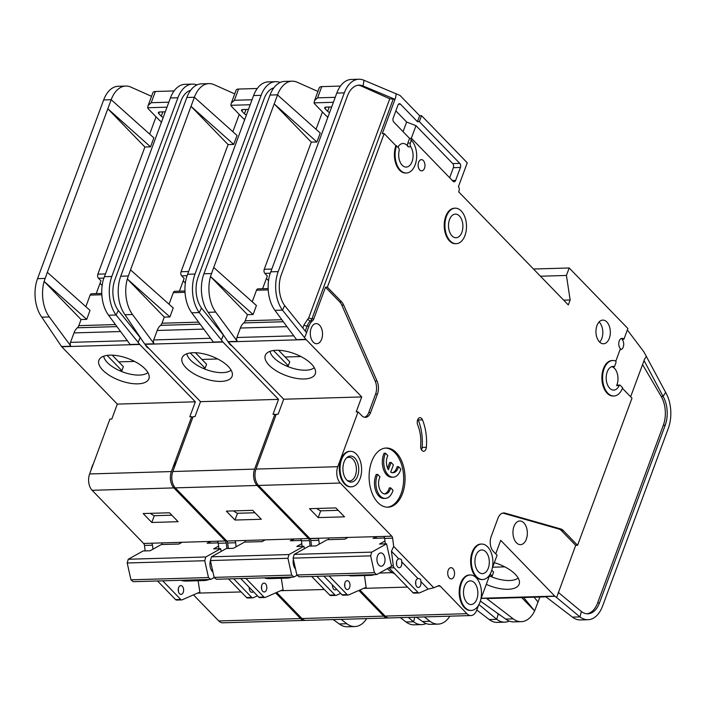 <?xml version="1.0" encoding="UTF-8"?>
<svg xmlns="http://www.w3.org/2000/svg" width="706" height="706" viewBox="0 0 706 706"><rect width="100%" height="100%" fill="white"/><g stroke="black" fill="none" stroke-linecap="round" stroke-linejoin="round"><path stroke-width="1.06" d="M332.579 585.053A4.439 2.7 -91.7 0 1 332.535 586.801M261.794 585.159A4.439 2.7 -91.7 0 1 263.982 583.112A4.439 2.7 -91.7 0 1 266.427 585.38A4.439 2.7 -91.7 0 1 266.427 589.942A4.439 2.7 -91.7 0 1 264.247 591.99A4.439 2.7 -91.7 0 1 261.802 589.713A4.439 2.7 -91.7 0 1 261.794 585.159M261.564 588.883A4.439 2.7 88.3 0 0 261.494 586.368M176.509 461.521A17.756 10.784 88.3 0 0 175.176 464.38A17.756 10.784 88.3 0 0 174.241 467.646M186.861 353.768A24.269 10.669 -159.7 0 0 190.585 360.148A24.269 10.669 -159.7 0 0 222.514 372.644A24.269 10.669 -159.7 0 0 231.091 370.129M228.25 366.44A26.643 11.711 20.3 0 1 232.398 374.789A26.643 11.711 20.3 0 1 213.98 380.931A26.643 11.711 20.3 0 1 185.925 367.676A26.643 11.711 20.3 0 1 182.845 356.459A26.643 11.711 20.3 0 1 203.443 353.803A26.643 11.711 20.3 0 1 228.25 366.44M234.727 93.889L214.033 84.658A29.599 17.977 88.3 0 0 208.958 83.617A29.599 17.977 88.3 0 0 194.379 97.269L237.048 135.446L233.73 144.421L228.082 144.58L181.054 271.731A2.956 1.8 88.3 0 0 181.671 275.817L186.993 275.658M239.255 114.39L232.848 131.704M244.205 120.929L244.452 119.19M185.343 283.088L183.216 280.891M179.412 291.172L184.142 278.367L181.671 275.817M222.928 342.022L144.906 344.307L200.513 401.661L278.535 399.375L222.928 342.022A2.956 1.8 -91.7 0 1 222.734 341.783L213.336 342.066L191.741 312.793A29.599 17.977 -91.7 0 1 186.525 277.237L253.595 95.539A29.599 17.977 -91.7 0 1 268.174 81.887L275.693 81.667A29.599 17.977 88.3 0 0 261.114 95.319L195.006 274.043A29.599 17.977 88.3 0 0 199.26 312.573L201.501 308.054A23.677 14.376 -91.7 0 1 198.095 277.229L264.203 98.505A23.677 14.376 -91.7 0 1 273.831 87.879M228.082 144.58L191.017 106.341L130.522 269.886L173.226 307.966L169.908 316.941L127.318 278.967A29.599 17.977 88.3 0 0 132.525 314.523L154.111 343.796A2.956 1.8 -91.7 0 1 153.687 339.939L157.191 330.47A14.208 8.631 -91.7 0 1 160.589 325.342A5.922 3.592 88.3 0 0 162.009 323.216L164.269 317.1L169.908 316.941M169.034 304.224L173.305 292.672L185.034 292.328M184.972 291.004L174.761 291.304A2.956 1.8 88.3 0 0 173.305 292.672M194.335 97.366L191.017 106.341L233.73 144.421M208.958 83.617L201.431 83.837A29.599 17.977 88.3 0 0 186.852 97.49L120.744 276.214A29.599 17.977 88.3 0 0 124.997 314.744L132.525 314.523M164.269 317.1L127.301 278.967L130.522 269.886M217.748 358.975L201.916 359.442M190.285 352.956L205.093 368.223L202.949 368.285M195.412 352.726L206.567 364.234L205.093 368.223M278.535 399.375L273.001 414.334L274.881 414.281L254.592 469.128L172.811 471.52L193.1 416.672L194.98 416.619L200.513 401.661M144.906 344.307A2.956 1.8 -91.7 0 1 144.712 344.069L124.997 314.744M232.009 345.905A10.06 6.116 -91.7 0 1 228.523 342.313M222.734 341.783L221.34 339.895L223.343 335.085L201.501 308.054M223.378 335.05L222.311 337.936M280.185 82.461A29.599 17.977 88.3 0 0 275.693 81.667M358.842 590.454L383.72 616.126L301.939 618.518A11.834 7.192 88.3 0 0 305.98 620.38L387.762 617.988A11.834 7.192 88.3 0 0 388.459 617.909M301.939 618.518L276.673 592.449M254.592 469.128A11.834 7.192 88.3 0 0 257.081 485.472L308.513 538.528L234.816 540.787A2.956 1.8 -91.7 0 1 235.654 542.764L227.659 542.993L228.356 548.474M227.659 542.993A2.956 1.8 88.3 0 0 226.82 541.025L175.3 487.864L257.081 485.472M172.811 471.52A11.834 7.192 88.3 0 0 175.3 487.864M383.72 616.126A11.834 7.192 88.3 0 0 387.762 617.988M275.887 415.322L274.881 414.281M300.738 538.757L308.513 538.528M308.663 538.696A2.956 1.8 -91.7 0 1 309.44 540.602L301.453 540.84A2.956 1.8 88.3 0 0 300.677 538.925M310.137 546.082L309.44 540.602M221.34 339.895L199.26 312.573L191.741 312.793M500.475 615.367A23.677 14.376 -91.7 0 1 498.198 613.982L496.759 619.33A29.599 17.977 88.3 0 0 504.808 622.162L497.289 622.383A29.599 17.977 -91.7 0 1 489.24 619.55L476.806 610.028M424.306 616.912L430.016 621.289A29.599 17.977 88.3 0 0 438.064 624.113A29.599 17.977 88.3 0 0 449.863 616.17M430.016 621.289L422.497 621.509A29.599 17.977 88.3 0 0 430.545 624.333L438.064 624.113M504.808 622.162A29.599 17.977 88.3 0 0 509.247 621.103M489.24 619.55L496.759 619.33L478.942 604.548M422.497 621.509L416.363 617.15M496.221 612.34L498.198 613.982M245.891 578.39L263.947 597.02A2.956 1.8 88.3 0 0 264.953 597.479A2.956 1.8 88.3 0 0 265.377 597.382L281.685 590.251A2.956 1.8 -91.7 0 1 282.109 590.154A2.956 1.8 -91.7 0 1 283.115 590.622L324.336 589.519M235.654 542.764L236.157 546.771M252.669 510.341L226.352 511.118L235.001 520.04L261.317 519.263L252.669 510.341M301.453 540.84L302.142 546.312M316.862 576.317L334.918 594.937A2.956 1.8 88.3 0 0 335.924 595.405A2.956 1.8 88.3 0 0 336.347 595.308L340.68 593.411M283.212 590.719L281.323 578.285M242.582 109.554L241.964 111.204L244.435 113.754L246.032 109.448M241.964 111.204A2.956 1.297 20.3 0 1 241.54 110.11A2.956 1.297 20.3 0 1 242.776 109.545L248.477 109.377M246.42 114.937A2.956 1.297 20.3 0 1 244.435 113.754M250.198 104.735L230.853 105.3L231.347 103.023L234.41 100.27L252.033 99.758M244.779 119.367A5.922 2.603 20.3 0 1 242.502 117.743L231.692 106.588A5.922 2.603 20.3 0 1 230.853 105.3M301.815 543.682L296.811 546.47L303.862 546.267L304.401 548.694M295.532 569.01A8.437 5.127 -91.7 0 1 294.499 567.553A8.437 5.127 -91.7 0 1 293.361 559.24M295.337 568.145A6.663 4.042 -91.7 0 1 294.181 566.927M265.359 539.79L262.12 541.599L244.497 542.12L233.359 548.324L226.308 548.536L211.456 556.813L210.397 560.555L214.139 577.393L216.442 579.255L293.996 576.987L291.684 575.116L214.139 577.393M210.397 560.555L287.942 558.287L291.684 575.116M211.456 556.813L289.01 554.545L287.942 558.287M297.164 575.222L293.996 576.987M289.01 554.545L303.862 546.267M301.391 540.452L290.316 540.778L293.29 539.119M257.284 88.506L238.557 89.053A5.922 2.603 -159.7 0 0 236.095 90.183L231.347 103.023M293.29 538.978A37.586 22.83 88.3 0 0 293.334 540.69M260.205 597.541A2.956 1.8 -91.7 0 1 259.782 597.638A2.956 1.8 -91.7 0 1 258.775 597.17L240.72 578.541M292.196 577.04A37.886 23.007 -91.7 0 1 287.157 578.117A37.886 23.007 -91.7 0 1 282.056 577.332M263.056 541.078A37.886 23.007 -91.7 0 1 263.029 539.861M233.615 510.906A28.408 17.253 88.3 0 0 237.498 513.271L255.007 512.759M336.612 589.21A4.439 2.7 -91.7 0 1 335.218 589.907A4.439 2.7 -91.7 0 1 332.402 584.868M311.69 576.467L329.746 595.096A2.956 1.8 88.3 0 0 330.752 595.555L335.924 595.405M245.167 540.381A37.886 23.007 88.3 0 0 245.211 542.093M264.203 577.852A37.886 23.007 88.3 0 0 269.295 578.638L287.157 578.117M237.498 513.271L235.001 520.04M249.386 587.489A4.439 2.7 -91.7 0 1 249.342 589.236M178.6 587.595A4.439 2.7 -91.7 0 1 180.789 585.548A4.439 2.7 -91.7 0 1 183.233 587.816A4.439 2.7 -91.7 0 1 183.242 592.369A4.439 2.7 -91.7 0 1 181.054 594.417A4.439 2.7 -91.7 0 1 178.609 592.149A4.439 2.7 -91.7 0 1 178.6 587.595M178.371 591.31A4.439 2.7 88.3 0 0 178.3 588.804M93.316 463.957A17.756 10.784 88.3 0 0 91.983 466.816A17.756 10.784 88.3 0 0 91.048 470.081M103.667 356.195A24.269 10.669 -159.7 0 0 107.391 362.584A24.269 10.669 -159.7 0 0 139.329 375.08A24.269 10.669 -159.7 0 0 147.907 372.556M145.057 368.876A26.643 11.711 20.3 0 1 149.204 377.216A26.643 11.711 20.3 0 1 130.786 383.367A26.643 11.711 20.3 0 1 102.732 370.112A26.643 11.711 20.3 0 1 99.652 358.886A26.643 11.711 20.3 0 1 120.249 356.239A26.643 11.711 20.3 0 1 145.057 368.876M151.534 96.325L130.839 87.094A29.599 17.977 88.3 0 0 125.765 86.053A29.599 17.977 88.3 0 0 111.186 99.705L153.855 137.873L150.537 146.848L144.898 147.016L97.86 274.166A2.956 1.8 88.3 0 0 98.487 278.252L103.808 278.093M156.061 116.825L149.654 134.14M161.012 123.365L161.259 121.626M102.149 285.524L100.023 283.327M96.219 293.608L100.958 280.803L98.487 278.252M139.735 344.457L61.713 346.734L117.32 404.097L195.341 401.811L139.735 344.457A2.956 1.8 -91.7 0 1 139.541 344.219L130.142 344.493L108.547 315.229A29.599 17.977 -91.7 0 1 103.332 279.673L170.402 97.966A29.599 17.977 -91.7 0 1 184.981 84.323L192.5 84.102A29.599 17.977 88.3 0 0 177.921 97.755L111.813 276.47A29.599 17.977 88.3 0 0 116.066 315.008L118.308 310.49A23.677 14.376 -91.7 0 1 114.901 279.664L181.01 100.94A23.677 14.376 -91.7 0 1 190.646 90.315M144.898 147.016L107.824 108.777L47.328 272.322L90.033 310.393L86.714 319.368L44.125 281.403A29.599 17.977 88.3 0 0 49.332 316.959L70.918 346.231A2.956 1.8 -91.7 0 1 70.494 342.375L73.998 332.905A14.208 8.631 -91.7 0 1 77.395 327.778A5.922 3.592 88.3 0 0 78.816 325.642L81.075 319.536L86.714 319.368M85.841 306.66L90.112 295.108L101.841 294.764M101.779 293.44L91.568 293.74A2.956 1.8 88.3 0 0 90.112 295.108M111.142 99.802L107.824 108.777L150.537 146.848M125.765 86.053L118.246 86.273A29.599 17.977 88.3 0 0 103.667 99.925L37.55 278.649A29.599 17.977 88.3 0 0 41.804 317.179L49.332 316.959M81.075 319.536L44.116 281.403L47.328 272.322M134.555 361.41L118.723 361.869M107.091 355.383L121.9 370.659L119.755 370.721M112.219 355.162L123.374 366.67L121.9 370.659M195.341 401.811L189.808 416.769L191.688 416.716L171.399 471.564L89.618 473.955L109.907 419.108L111.786 419.055L117.32 404.097M61.713 346.734A2.956 1.8 -91.7 0 1 61.519 346.505L41.804 317.179M148.816 348.332A10.06 6.116 -91.7 0 1 145.33 344.74M139.541 344.219L138.147 342.331L140.15 337.521L118.308 310.49M140.185 337.486L139.117 340.371M197 84.897A29.599 17.977 88.3 0 0 192.5 84.102M275.649 592.89L300.535 618.553L218.745 620.953A11.834 7.192 88.3 0 0 222.787 622.807L304.568 620.415A11.834 7.192 88.3 0 0 305.274 620.345M218.745 620.953L193.479 594.884M171.399 471.564A11.834 7.192 88.3 0 0 173.888 487.908L225.32 540.964L151.622 543.223A2.956 1.8 -91.7 0 1 152.461 545.2L144.465 545.429L145.162 550.909M144.465 545.429A2.956 1.8 88.3 0 0 143.627 543.452L92.107 490.299L173.888 487.908M89.618 473.955A11.834 7.192 88.3 0 0 92.107 490.299M300.535 618.553A11.834 7.192 88.3 0 0 304.568 620.415M192.694 417.758L191.688 416.716M217.545 541.193L225.32 540.964M225.47 541.123A2.956 1.8 -91.7 0 1 226.247 543.038L218.26 543.276A2.956 1.8 88.3 0 0 217.483 541.361M226.944 548.518L226.247 543.038M138.147 342.331L116.066 315.008L108.547 315.229M414.793 617.194L413.566 621.765A29.599 17.977 88.3 0 0 421.614 624.598L414.095 624.819A29.599 17.977 -91.7 0 1 406.047 621.986L400.337 617.618M341.113 619.347L346.822 623.725A29.599 17.977 88.3 0 0 354.871 626.549A29.599 17.977 88.3 0 0 366.67 618.597M346.822 623.725L339.304 623.945A29.599 17.977 88.3 0 0 347.352 626.769L354.871 626.549M417.281 617.803A23.677 14.376 -91.7 0 1 416.072 617.159M421.614 624.598A29.599 17.977 88.3 0 0 426.053 623.539M406.047 621.986L413.566 621.765L408.28 617.379M339.304 623.945L333.17 619.577M162.698 580.826L180.754 599.456A2.956 1.8 88.3 0 0 181.76 599.915A2.956 1.8 88.3 0 0 182.183 599.818L198.492 592.687A2.956 1.8 -91.7 0 1 198.915 592.59A2.956 1.8 -91.7 0 1 199.922 593.058L241.143 591.946M152.461 545.2L152.964 549.197M169.475 512.777L143.159 513.553L151.808 522.475L178.124 521.699L169.475 512.777M218.26 543.276L218.948 548.747M233.668 578.752L251.724 597.373A2.956 1.8 88.3 0 0 252.73 597.841A2.956 1.8 88.3 0 0 253.154 597.744L257.496 595.846M200.019 593.155L198.13 580.72M159.388 111.989L158.779 113.64L161.25 116.19L162.839 111.883M158.779 113.64A2.956 1.297 20.3 0 1 158.347 112.545A2.956 1.297 20.3 0 1 159.582 111.98L165.283 111.813M163.227 117.372A2.956 1.297 20.3 0 1 161.25 116.19M167.004 107.171L147.66 107.736L148.163 105.45L151.216 102.705L168.84 102.193M161.586 121.803A5.922 2.603 20.3 0 1 159.309 120.179L148.498 109.024A5.922 2.603 20.3 0 1 147.66 107.736M218.622 546.117L213.618 548.906L220.669 548.694L221.252 551.351M212.938 572.001A8.437 5.127 -91.7 0 1 211.306 569.98A8.437 5.127 -91.7 0 1 210.414 560.643M212.691 570.889A6.663 4.042 -91.7 0 1 210.997 569.363M182.174 542.226L178.927 544.035L161.303 544.555L150.166 550.759L143.115 550.971L128.263 559.249L127.204 562.991L130.945 579.82L133.257 581.691L210.803 579.423L208.491 577.552L130.945 579.82M127.204 562.991L204.758 560.723L208.491 577.552M128.263 559.249L205.817 556.981L204.758 560.723M214.262 577.49L210.803 579.423M205.817 556.981L220.669 548.694M218.198 542.888L207.123 543.214L210.097 541.555M174.091 90.942L155.364 91.489A5.922 2.603 -159.7 0 0 152.902 92.618L148.163 105.45M210.097 541.414A37.586 22.83 88.3 0 0 210.141 543.126M177.012 599.968A2.956 1.8 -91.7 0 1 176.588 600.065A2.956 1.8 -91.7 0 1 175.582 599.606L157.526 580.976M209.002 579.476A37.886 23.007 -91.7 0 1 203.963 580.553A37.886 23.007 -91.7 0 1 198.871 579.767M179.862 543.514A37.886 23.007 -91.7 0 1 179.836 542.296M150.431 513.333A28.408 17.253 88.3 0 0 154.305 515.707L171.814 515.195M253.419 591.646A4.439 2.7 -91.7 0 1 252.024 592.343A4.439 2.7 -91.7 0 1 249.209 587.304M228.497 578.902L246.553 597.523A2.956 1.8 88.3 0 0 247.559 597.991L252.73 597.841M161.974 542.817A37.886 23.007 88.3 0 0 162.018 544.529M181.01 580.288A37.886 23.007 88.3 0 0 186.102 581.073L203.963 580.553M154.305 515.707L151.808 522.475M349.62 587.507A4.439 2.7 -91.7 0 1 347.44 589.554A4.439 2.7 -91.7 0 1 344.996 587.277A4.439 2.7 -91.7 0 1 344.987 582.724A4.439 2.7 -91.7 0 1 347.175 580.676A4.439 2.7 -91.7 0 1 349.62 582.953A4.439 2.7 -91.7 0 1 349.62 587.507M418.261 578.593L417.996 578.611A4.439 2.7 88.3 0 0 415.958 580.65A4.439 2.7 88.3 0 0 415.966 585.203A4.439 2.7 88.3 0 0 418.411 587.471A4.439 2.7 88.3 0 0 420.591 585.424A4.439 2.7 88.3 0 0 420.776 581.479C421.138 579.52 420.211 578.558 417.996 578.611L401.626 561.72C401.988 559.761 401.061 558.799 398.846 558.852L391.451 551.236L393.674 546.4L392.633 538.166A2.956 1.8 88.3 0 0 391.795 536.198L340.274 483.036L258.484 485.437L309.916 538.493L383.808 536.428A2.956 1.8 -91.7 0 1 384.646 538.404L385.335 543.885M399.111 558.843L398.846 558.852A4.439 2.7 88.3 0 0 396.807 560.891A4.439 2.7 88.3 0 0 396.816 565.444A4.439 2.7 88.3 0 0 399.261 567.721A4.439 2.7 88.3 0 0 401.44 565.674A4.439 2.7 88.3 0 0 401.626 561.72M488.296 568.171A11.834 7.192 -91.7 0 1 482.463 573.634A11.834 7.192 -91.7 0 1 475.941 567.571A11.834 7.192 -91.7 0 1 475.941 555.428A11.834 7.192 -91.7 0 1 481.766 549.965A11.834 7.192 -91.7 0 1 488.287 556.019A11.834 7.192 -91.7 0 1 488.296 568.171M476.859 599.085A11.834 7.192 -91.7 0 1 471.026 604.548A11.834 7.192 -91.7 0 1 464.513 598.485A11.834 7.192 -91.7 0 1 464.504 586.342A11.834 7.192 -91.7 0 1 470.337 580.879A11.834 7.192 -91.7 0 1 476.85 586.933A11.834 7.192 -91.7 0 1 476.859 599.085M377.657 474.414A14.8 8.984 88.3 0 0 377.154 475.623A14.8 8.984 88.3 0 0 377.163 490.811A14.8 8.984 88.3 0 0 385.308 498.383L383.896 498.427A14.8 8.984 88.3 0 1 375.751 490.855A14.8 8.984 88.3 0 1 375.742 475.667A14.8 8.984 88.3 0 1 376.245 474.458L377.657 474.414L379.987 476.824A10.361 6.292 88.3 0 0 379.475 478.015A10.361 6.292 88.3 0 0 379.475 488.649A10.361 6.292 88.3 0 0 385.185 493.944A10.361 6.292 88.3 0 0 390.286 489.17A10.361 6.292 88.3 0 0 390.692 487.864L389.28 487.908A10.361 6.292 -91.7 0 1 388.874 489.205A10.361 6.292 -91.7 0 1 384.47 493.9M385.308 498.383A14.8 8.984 88.3 0 0 392.598 491.561A14.8 8.984 88.3 0 0 393.021 490.273L390.692 487.864M393.145 477.194L391.742 477.23A14.8 8.984 88.3 0 1 383.596 469.658A14.8 8.984 88.3 0 1 383.587 454.479A14.8 8.984 88.3 0 1 384.082 453.27L385.494 453.226A14.8 8.984 88.3 0 0 384.991 454.435A14.8 8.984 88.3 0 0 384.999 469.622A14.8 8.984 88.3 0 0 393.145 477.194A14.8 8.984 88.3 0 0 400.443 470.364A14.8 8.984 88.3 0 0 400.858 469.075L398.528 466.675L397.116 466.71A10.361 6.292 -91.7 0 1 392.315 472.711M385.494 453.226L387.823 455.635A10.361 6.292 88.3 0 0 387.312 456.826A10.361 6.292 88.3 0 0 388.406 469.728L391.098 462.448L393.41 464.839L390.718 472.12A10.361 6.292 88.3 0 0 393.021 472.755A10.361 6.292 88.3 0 0 398.528 466.675M357.624 476.082A13.026 7.907 -91.7 0 1 347.679 480.857A13.026 7.907 -91.7 0 1 344.034 462.059A13.026 7.907 -91.7 0 1 346.999 457.497A13.026 7.907 -91.7 0 1 356.521 460.312A13.026 7.907 -91.7 0 1 357.624 476.082M346.364 458.115A11.834 7.192 -91.7 0 1 348.852 457.285A11.834 7.192 -91.7 0 1 355.374 463.348A11.834 7.192 -91.7 0 1 355.383 475.491A11.834 7.192 -91.7 0 1 349.549 480.954A11.834 7.192 -91.7 0 1 347.008 480.274M461.883 232.309A11.834 7.192 -91.7 0 1 456.05 237.763A11.834 7.192 -91.7 0 1 449.537 231.709A11.834 7.192 -91.7 0 1 449.528 219.557A11.834 7.192 -91.7 0 1 455.361 214.103A11.834 7.192 -91.7 0 1 461.874 220.157A11.834 7.192 -91.7 0 1 461.883 232.309M384.452 563.167A6.663 4.042 -91.7 0 1 381.169 566.238A6.663 4.042 -91.7 0 1 377.507 562.832A6.663 4.042 -91.7 0 1 377.498 555.993A6.663 4.042 -91.7 0 1 380.781 552.922A6.663 4.042 -91.7 0 1 384.443 556.328A6.663 4.042 -91.7 0 1 384.452 563.167M213.715 267.459L210.512 276.54L253.101 314.505L256.419 305.53L213.715 267.459L277.564 94.833A29.599 17.977 -91.7 0 1 292.143 81.181L284.624 81.402A29.599 17.977 88.3 0 0 270.045 95.054L203.937 273.778A29.599 17.977 88.3 0 0 208.191 312.308L227.906 341.633A2.956 1.8 -91.7 0 0 228.1 341.872L283.697 399.225L278.164 414.184L276.284 414.237L255.996 469.084L337.786 466.692L358.074 411.845L361.781 415.675A10.652 6.469 88.3 0 0 365.408 417.343A10.652 6.469 88.3 0 0 370.659 412.436L377.428 394.133A11.834 7.192 88.3 0 0 377.039 381.028L343.672 305.063A11.834 7.192 88.3 0 0 341.572 301.833L327.372 287.174L384.179 133.602L395.916 145.71L398.325 147.448A2.956 1.8 88.3 0 1 399.093 151.005A11.834 7.192 88.3 0 0 406.232 167.084A11.834 7.192 88.3 0 0 412.066 161.621A11.834 7.192 88.3 0 0 410.742 146.751L408.156 146.83A11.834 7.192 88.3 0 0 402.958 143.494A11.834 7.192 88.3 0 0 397.981 147.095M617.565 385.317A1.183 0.715 88.3 0 0 617.159 385.132A1.183 0.715 88.3 0 0 616.612 385.591A11.834 7.192 88.3 0 0 616.973 384.708A11.834 7.192 88.3 0 0 611.899 366.696L614.485 366.626L615.923 362.734A1.183 0.715 88.3 0 0 615.447 360.942A17.756 10.784 88.3 0 0 612.861 360.51A17.756 10.784 88.3 0 0 602.606 378.575A17.756 10.784 88.3 0 0 613.902 396.004A17.756 10.784 88.3 0 0 622.648 387.815L620.15 385.238A1.183 0.715 88.3 0 0 619.744 385.052A1.183 0.715 88.3 0 0 619.197 385.511A11.834 7.192 -91.7 0 1 613.726 390.091A11.834 7.192 -91.7 0 1 607.213 384.038A11.834 7.192 -91.7 0 1 607.204 371.885A11.834 7.192 -91.7 0 1 613.037 366.423A11.834 7.192 -91.7 0 1 614.485 366.626M513.968 526.447A11.834 7.192 88.3 0 0 513.977 538.599A11.834 7.192 88.3 0 0 520.498 544.653A11.834 7.192 88.3 0 0 526.332 539.199A11.834 7.192 88.3 0 0 526.323 527.047A11.834 7.192 88.3 0 0 519.801 520.993A11.834 7.192 88.3 0 0 513.968 526.447M455.185 208.182L454.479 208.208A17.756 10.784 88.3 0 0 445.733 216.398A17.756 10.784 88.3 0 0 445.742 234.621A17.756 10.784 88.3 0 0 455.52 243.702L456.226 243.685A17.756 10.784 88.3 0 0 464.972 235.495A17.756 10.784 88.3 0 0 464.963 217.271A17.756 10.784 88.3 0 0 455.185 208.182A17.756 10.784 88.3 0 0 446.439 216.371A17.756 10.784 88.3 0 0 446.448 234.595A17.756 10.784 88.3 0 0 456.226 243.685M448.195 570.263A5.622 3.415 88.3 0 0 448.204 576.034A5.622 3.415 88.3 0 0 451.293 578.911A5.622 3.415 88.3 0 0 454.064 576.325A5.622 3.415 88.3 0 0 454.064 570.554A5.622 3.415 88.3 0 0 450.966 567.677A5.622 3.415 88.3 0 0 448.195 570.263M350.308 451.328L349.602 451.346A17.756 10.784 88.3 0 0 340.857 459.535A17.756 10.784 88.3 0 0 340.866 477.759A17.756 10.784 88.3 0 0 350.644 486.84L351.35 486.822A17.756 10.784 88.3 0 0 360.095 478.633A17.756 10.784 88.3 0 0 360.086 460.409A17.756 10.784 88.3 0 0 350.308 451.328A17.756 10.784 88.3 0 0 341.563 459.518A17.756 10.784 88.3 0 0 341.572 477.741A17.756 10.784 88.3 0 0 351.35 486.822M371.647 461.671A29.599 17.977 88.3 0 0 371.665 492.047A29.599 17.977 88.3 0 0 387.956 507.19A29.599 17.977 88.3 0 0 402.535 493.538A29.599 17.977 88.3 0 0 402.517 463.162A29.599 17.977 88.3 0 0 386.226 448.028A29.599 17.977 88.3 0 0 371.647 461.671M385.52 448.072A29.599 17.977 -91.7 0 1 401.282 463.718A29.599 17.977 -91.7 0 1 401.123 493.582A29.599 17.977 -91.7 0 1 387.25 507.19M596.967 325.563A11.834 7.192 88.3 0 0 596.976 337.715A11.834 7.192 88.3 0 0 603.498 343.769A11.834 7.192 88.3 0 0 609.322 338.306A11.834 7.192 88.3 0 0 609.313 326.163A11.834 7.192 88.3 0 0 602.8 320.1A11.834 7.192 88.3 0 0 596.967 325.563M599.094 321.962A11.834 7.192 -91.7 0 1 601.803 338.527A11.834 7.192 -91.7 0 1 599.685 342.128M470.161 574.966L469.455 574.984A17.756 10.784 88.3 0 0 460.709 583.174A17.756 10.784 88.3 0 0 460.718 601.397A17.756 10.784 88.3 0 0 470.496 610.478L471.202 610.461A17.756 10.784 88.3 0 0 479.948 602.271A17.756 10.784 88.3 0 0 479.939 584.047A17.756 10.784 88.3 0 0 470.161 574.966A17.756 10.784 88.3 0 0 461.415 583.156A17.756 10.784 88.3 0 0 461.424 601.38A17.756 10.784 88.3 0 0 471.202 610.461M418.614 162.239A5.622 3.415 88.3 0 0 418.614 168.01A5.622 3.415 88.3 0 0 421.711 170.887A5.622 3.415 88.3 0 0 424.482 168.293A5.622 3.415 88.3 0 0 424.474 162.521A5.622 3.415 88.3 0 0 421.385 159.644A5.622 3.415 88.3 0 0 418.614 162.239M425.983 449.069A4.739 2.877 88.3 0 0 426.362 447.304A39.068 23.73 88.3 0 0 422.488 419.867A4.739 2.877 88.3 0 0 419.964 417.678A4.739 2.877 88.3 0 0 417.528 420.167A4.739 2.877 88.3 0 0 417.723 424.941A29.599 17.977 -91.7 0 1 420.661 445.733A4.739 2.877 88.3 0 0 423.644 451.258A4.739 2.877 88.3 0 0 425.983 449.069M417.899 419.267A4.739 2.877 -91.7 0 1 418.252 419.991A39.068 23.73 -91.7 0 1 422.126 447.436A4.739 2.877 -91.7 0 1 421.747 449.192A4.739 2.877 -91.7 0 1 421.491 449.784M481.598 544.052L480.892 544.07A17.756 10.784 88.3 0 0 472.146 552.26A17.756 10.784 88.3 0 0 472.155 570.483A17.756 10.784 88.3 0 0 481.933 579.564L482.63 579.547A17.756 10.784 88.3 0 0 491.385 571.357A17.756 10.784 88.3 0 0 491.367 553.133A17.756 10.784 88.3 0 0 481.598 544.052A17.756 10.784 88.3 0 0 472.852 552.242A17.756 10.784 88.3 0 0 472.861 570.466A17.756 10.784 88.3 0 0 482.63 579.547M620.071 349.629A5.622 3.415 88.3 0 0 620.45 349.655A5.622 3.415 88.3 0 0 623.221 347.061A5.622 3.415 88.3 0 0 622.039 339.295L623.919 339.242A5.622 3.415 88.3 0 0 622.004 338.359A5.622 3.415 88.3 0 0 619.233 340.954A5.622 3.415 88.3 0 0 620.415 348.711L615.782 361.234M395.916 145.71A17.756 10.784 88.3 0 0 395.925 163.933A17.756 10.784 88.3 0 0 405.703 173.023L406.409 172.996A17.756 10.784 88.3 0 0 415.154 164.807A17.756 10.784 88.3 0 0 411.421 140.291L410.407 143.036A2.956 1.8 88.3 0 0 410.742 146.751M396.622 145.692A17.756 10.784 88.3 0 0 396.631 163.916A17.756 10.784 88.3 0 0 406.409 172.996M486.293 584.374A26.643 11.711 -159.7 0 0 519.457 582.662A26.643 11.711 -159.7 0 0 515.309 574.322A26.643 11.711 -159.7 0 0 494.324 562.664M311.17 328.255A10.06 6.116 88.3 0 0 311.17 338.58A10.06 6.116 88.3 0 0 316.712 343.734A10.06 6.116 88.3 0 0 321.671 339.092A10.06 6.116 88.3 0 0 321.662 328.767A10.06 6.116 88.3 0 0 316.12 323.613A10.06 6.116 88.3 0 0 311.17 328.255M314.285 367.694A24.269 10.669 20.3 0 1 305.707 370.209A24.269 10.669 20.3 0 1 273.778 357.713A24.269 10.669 20.3 0 1 270.054 351.332M311.434 364.005A26.643 11.711 -159.7 0 0 286.636 351.367A26.643 11.711 -159.7 0 0 266.038 354.024A26.643 11.711 -159.7 0 0 269.118 365.249A26.643 11.711 -159.7 0 0 297.173 378.495A26.643 11.711 -159.7 0 0 315.591 372.353A26.643 11.711 -159.7 0 0 311.434 364.005M316.041 129.269L322.448 111.954M270.186 273.222L264.865 273.381A2.956 1.8 -91.7 0 1 264.247 269.295L311.275 142.144L316.915 141.985L320.242 133.01L277.529 94.931M327.646 116.755L327.399 118.493M266.4 278.455L268.536 280.653M264.865 273.381L267.336 275.931L262.606 288.736M268.227 289.892L256.499 290.237A2.956 1.8 -91.7 0 1 257.955 288.869L268.165 288.569M316.915 141.985L274.21 103.906L311.275 142.144M256.499 290.237L252.227 301.789M411.421 140.291L410.715 140.317L411.457 138.323L453.155 181.336A2.956 1.8 88.3 0 0 454.161 181.804A2.956 1.8 88.3 0 0 455.617 180.436L460.418 167.472A2.956 1.8 88.3 0 0 459.791 163.386L419.329 121.644L421.544 115.66L419.664 115.713L400.514 95.954A5.922 3.592 88.3 0 0 399.508 95.239L363.969 80.272A29.599 17.977 88.3 0 0 358.886 79.231L351.367 79.451A29.599 17.977 88.3 0 0 336.788 93.104L269.701 274.802M253.101 314.505L247.462 314.673L245.203 320.78A5.922 3.592 -91.7 0 1 243.782 322.916L283.344 321.751M358.886 79.231A29.599 17.977 88.3 0 0 344.307 92.883L278.199 271.607A29.599 17.977 88.3 0 0 282.453 310.137L274.934 310.358L296.529 339.63L305.927 339.357L282.453 310.137L284.695 305.619L306.536 332.65L305.504 335.5L309.007 326.022A14.208 8.631 -91.7 0 1 312.405 320.903A5.922 3.592 88.3 0 0 313.826 318.768L325.492 287.227L339.692 301.886A11.834 7.192 -91.7 0 1 341.792 305.116L375.16 381.081A11.834 7.192 -91.7 0 1 375.548 394.195L368.779 412.489A10.652 6.469 -91.7 0 1 364.464 417.264M269.718 274.802A29.599 17.977 88.3 0 0 274.934 310.358M285.109 357.007L300.933 356.539M278.605 350.291L289.76 361.799L288.286 365.787L286.142 365.849M273.478 350.52L288.286 365.787M228.1 341.872L306.122 339.586L361.728 396.94L283.697 399.225M305.504 335.5L304.533 337.459M358.074 411.845L356.195 411.898L361.728 396.94M243.782 322.916A14.208 8.631 -91.7 0 0 240.384 328.034L236.881 337.503A2.956 1.8 88.3 0 0 237.304 341.36L215.709 312.087A29.599 17.977 -91.7 0 1 210.494 276.54L247.462 314.673M292.143 81.181A29.599 17.977 -91.7 0 1 297.226 82.231L317.921 91.462M284.695 305.619A23.677 14.376 88.3 0 1 281.288 274.793L347.396 96.069A23.677 14.376 88.3 0 1 359.063 85.152A23.677 14.376 88.3 0 1 363.122 85.982L363.969 80.272M384.179 133.602L382.299 133.655L395.581 97.755L394.981 99.308L389.783 98.769L308.831 317.603L304.012 324.866A2.365 1.041 -159.7 0 0 307.128 326.084A14.208 8.631 -91.7 0 1 310.525 320.956L312.405 320.903M327.372 287.174L325.492 287.227M612.861 360.51L612.155 360.528A17.756 10.784 88.3 0 0 601.9 378.592A17.756 10.784 88.3 0 0 613.196 396.031L613.902 396.004M421.544 115.66L467.257 162.821L458.406 186.755A2.956 1.8 -91.7 0 1 459.024 190.841L458.662 191.838L568.312 304.957L570.157 299.971L566.424 275.455L569.195 267.98L627.881 328.519L623.919 339.242M337.786 466.692A11.834 7.192 88.3 0 0 340.274 483.036M388.847 567.8A2.956 1.8 88.3 0 0 388.962 567.924L412.939 592.661L418.111 592.51A2.956 1.8 -91.7 0 0 419.117 592.969A2.956 1.8 -91.7 0 0 419.54 592.872L428.163 589.104L433.802 587.789L393.674 546.4M433.802 587.789L438.673 585.662A2.956 1.8 88.3 0 1 439.097 585.565A2.956 1.8 88.3 0 1 440.103 586.024L437.667 586.095M359.866 590.013L385.132 616.082L466.913 613.69L440.103 586.024M466.913 613.69A11.834 7.192 88.3 0 0 470.955 615.553A11.834 7.192 88.3 0 0 476.779 610.09L478.615 605.13M480.883 599.006L490.052 574.216M492.32 568.092L497.068 555.243L493.362 551.421A10.652 6.469 88.3 0 1 491.129 536.71L497.889 518.416A11.834 7.192 88.3 0 1 503.722 512.953A11.834 7.192 88.3 0 1 505.09 513.121L560.696 528.944L558.817 529.006A11.834 7.192 -91.7 0 1 561.491 530.691L575.69 545.341L556.619 597.541L554.987 596.288L545.588 596.561L572.434 617.123A29.599 17.977 88.3 0 0 580.482 619.947L588.001 619.727A29.599 17.977 88.3 0 0 602.58 606.075L668.291 428.445A29.599 17.977 88.3 0 0 665.626 392.342L643.987 352.056A5.922 3.592 -91.7 0 0 643.643 351.526L627.352 329.967M622.445 388.353L631.985 398.193L577.57 545.288L563.37 530.638A11.834 7.192 88.3 0 0 560.696 528.944M255.996 469.084A11.834 7.192 88.3 0 0 258.484 485.437M385.132 616.082A11.834 7.192 88.3 0 0 389.174 617.944L470.955 615.553M311.54 546.038L310.852 540.567L318.838 540.328A2.956 1.8 88.3 0 0 318.062 538.413L310.075 538.652A2.956 1.8 -91.7 0 1 310.852 540.567M419.664 115.713L417.449 121.697L400.461 104.17A2.956 1.8 88.3 0 0 399.455 103.711A2.956 1.8 88.3 0 0 397.99 105.07L393.198 118.034A2.956 1.8 88.3 0 0 393.824 122.12L409.577 138.376L407.821 143.115A2.956 1.8 88.3 0 0 408.156 146.83M396.172 93.748L395.581 97.755M394.981 99.308L363.122 85.982L361.243 86.035L389.783 98.769M358.127 85.223A23.677 14.376 -91.7 0 1 361.243 86.035M492.647 567.209L504.808 566.856M491.773 570.201L493.626 572.116L492.153 576.105L490.008 576.167M518.16 578.002A24.269 10.669 20.3 0 1 509.582 580.526A24.269 10.669 20.3 0 1 489.426 575.902M490.149 574.04L492.153 576.105M554.987 596.288A2.956 1.8 88.3 0 1 554.784 596.102L500.722 540.337L495.727 553.857M539.905 597.029L534.636 610.902L523.675 597.505M534.089 597.205L538.051 602.042M521.69 597.567L534.636 610.902A29.599 17.977 -91.7 0 1 521.257 621.677A29.599 17.977 -91.7 0 1 513.209 618.853L486.363 598.291A2.956 1.8 88.3 0 0 487.166 598.573L545.967 596.852M572.434 617.123L579.953 616.903A29.599 17.977 88.3 0 0 588.001 619.727M642.566 364.561L661.187 396.428A23.677 14.376 -91.7 0 1 663.322 425.312L665.202 425.259L599.491 602.889L597.611 602.942A23.677 14.376 -91.7 0 1 586.889 613.788M556.619 597.541L579.953 616.903L581.391 611.546A23.677 14.376 88.3 0 0 587.824 613.805A23.677 14.376 88.3 0 0 599.491 602.889M665.202 425.259A23.677 14.376 88.3 0 0 663.066 396.375L665.626 392.342M480.354 601.071L505.69 619.074A29.599 17.977 88.3 0 0 513.739 621.898L521.257 621.677M502.787 513.085A11.834 7.192 -91.7 0 1 503.21 513.183L558.817 529.006M663.322 425.312L597.611 602.942M661.187 396.428L663.066 396.375L644.04 360.572M630.635 396.807L644.525 359.275L646.44 356.248M558.296 592.378L581.391 611.546M577.57 545.288L575.69 545.341M407.53 587.083L363.625 588.363M428.163 589.104L420.776 581.479M418.111 592.51L394.133 567.774A2.956 1.8 -91.7 0 1 393.295 565.797L391.451 551.236M309.537 508.682L335.862 507.914L344.51 516.836L318.185 517.604L309.537 508.682M409.577 138.376L411.457 138.323M411.307 138.323L415.984 125.677L452.74 163.589A2.956 1.8 -91.7 0 1 453.367 167.684L449.651 177.727M417.449 121.697L419.329 121.644M395.845 110.877L406.638 122.014L403.073 131.66M415.984 125.677L406.638 122.014M563.67 300.165L570.157 299.971M566.424 275.455L540.452 276.214M569.195 267.98L533.48 269.021M318.838 540.328L319.315 544.097M329.084 575.955L347.131 594.584A2.956 1.8 88.3 0 0 348.146 595.052A2.956 1.8 88.3 0 0 348.57 594.955L364.878 587.816A2.956 1.8 -91.7 0 1 365.302 587.719A2.956 1.8 -91.7 0 1 366.246 588.124L364.464 575.558M364.022 588.195L366.246 588.124M331.67 106.941L325.969 107.109A2.956 1.297 -159.7 0 0 324.734 107.674A2.956 1.297 -159.7 0 0 325.157 108.768L327.628 111.319A2.956 1.297 -159.7 0 0 329.614 112.501M335.226 97.322L317.603 97.834L314.541 100.587L314.046 102.864L333.391 102.299M314.046 102.864A5.922 2.603 -159.7 0 0 314.885 104.153L325.695 115.307A5.922 2.603 -159.7 0 0 327.972 116.94M348.084 537.372L344.837 539.181L327.213 539.702L316.076 545.906L309.025 546.117L294.181 554.395L293.114 558.137L296.855 574.966L374.409 572.698L376.722 574.56L391.565 566.283L386.579 543.841L379.528 544.052L384.973 541.017M386.579 543.841L371.735 552.127L370.668 555.869L374.409 572.698M370.668 555.869L293.114 558.137M371.735 552.127L294.181 554.395M376.722 574.56L299.167 576.837L296.855 574.966M314.541 100.587L319.288 87.756A5.922 2.603 20.3 0 1 321.751 86.617L340.469 86.07M384.576 538.016L373.042 538.36L376.289 536.551A37.886 23.007 -91.7 0 0 376.342 538.263M346.399 537.425A37.586 22.83 88.3 0 0 346.417 538.307M366.14 574.869A37.586 22.83 88.3 0 0 370.341 575.39A37.586 22.83 88.3 0 0 374.498 574.631M391.098 462.448L389.686 462.492L387.594 468.157M396.507 562.1A4.439 2.7 -91.7 0 1 396.578 564.615M415.657 581.859A4.439 2.7 -91.7 0 1 415.728 584.365M412.939 592.661A2.956 1.8 88.3 0 0 413.945 593.119L419.117 592.969M394.619 573.757A37.886 23.007 -91.7 0 1 387.329 568.648M370.341 575.39L352.479 575.911A37.586 22.83 -91.7 0 1 348.279 575.399M328.581 539.658A37.586 22.83 -91.7 0 1 328.537 537.946M338.2 510.323L320.692 510.835A28.408 17.253 -91.7 0 1 316.809 508.47M344.687 583.933A4.439 2.7 -91.7 0 1 344.757 586.448M323.913 576.114L341.969 594.734A2.956 1.8 88.3 0 0 342.975 595.202L348.146 595.052M318.185 517.604L320.692 510.835M181.054 271.731L188.502 271.51M198.642 322.139L162.009 323.216M187.487 274.263L195.006 274.043M253.595 95.539L261.114 95.319M194.379 97.269L186.852 97.49M120.744 276.214L128.263 275.993M210.547 338.28L153.687 339.939M154.111 343.796L144.712 344.069M200.151 324.186L160.589 325.342M203.778 329.102L157.191 330.47M280.679 590.693L283.115 590.622M234.816 540.787L226.82 541.025M219.637 330.496L219.884 329.817M234.41 100.27L238.557 89.053M263.947 597.02L258.775 597.17M334.918 594.937L329.746 595.096M97.86 274.166L105.309 273.946M115.449 324.575L78.816 325.642M104.294 276.69L111.813 276.47M170.402 97.966L177.921 97.755M111.186 99.705L103.667 99.925M37.55 278.649L45.069 278.429M127.354 340.716L70.494 342.375M70.918 346.231L61.519 346.505M116.958 326.622L77.395 327.778M120.585 331.538L73.998 332.905M197.486 593.128L199.922 593.058M151.622 543.223L143.627 543.452M136.443 332.932L136.69 332.252M151.216 102.705L155.364 91.489M180.754 599.456L175.582 599.606M251.724 597.373L246.553 597.523M619.197 385.511L616.612 385.591M426.362 447.304L422.126 447.436M271.695 269.074L264.247 269.295M245.203 320.78L281.826 319.703M277.564 94.833L270.045 95.054M211.456 273.557L203.937 273.778M278.199 271.607L270.68 271.828M336.788 93.104L344.307 92.883M236.881 337.503L293.731 335.844M227.906 341.633L237.304 341.36M215.709 312.087L208.191 312.308M309.007 326.022L307.128 326.084L305.274 331.088M313.826 318.768L311.946 318.821A5.922 3.592 -91.7 0 1 310.525 320.956A2.365 1.703 -129.1 0 1 307.975 318.883M308.831 317.603A2.365 1.041 -159.7 0 0 311.946 318.821L393.127 99.369M339.692 301.886L341.572 301.833M341.792 305.116L343.672 305.063M375.16 381.081L377.039 381.028M375.548 394.195L377.428 394.133M368.779 412.489L370.659 412.436M240.384 328.034L286.971 326.675M304.012 324.866L302.83 328.061M554.784 596.102L481.157 598.256M486.363 598.291L481.086 598.45M505.69 619.074L513.209 618.853M563.37 530.638L561.491 530.691M503.21 513.183L505.09 513.121M384.646 538.404L392.633 538.166M391.468 565.85L393.295 565.797M383.808 536.428L391.795 536.198M410.407 143.036L407.821 143.115M452.378 180.533L455.617 180.436M460.418 167.472L453.367 167.684M452.74 163.589L459.791 163.386M400.461 104.17L398.475 104.232M418.252 419.991L422.488 419.867M325.157 108.768L325.775 107.118M329.225 107.012L327.628 111.319M317.603 97.834L321.751 86.617M388.962 567.924L394.133 567.774M341.969 594.734L347.131 594.584M297.447 575.443L296.714 575.469M259.782 597.638L264.953 597.479M214.73 577.87L213.53 577.905M176.588 600.065L181.76 599.915M617.159 385.132L619.744 385.052M379.44 573.051L392.36 572.672"/></g></svg>
